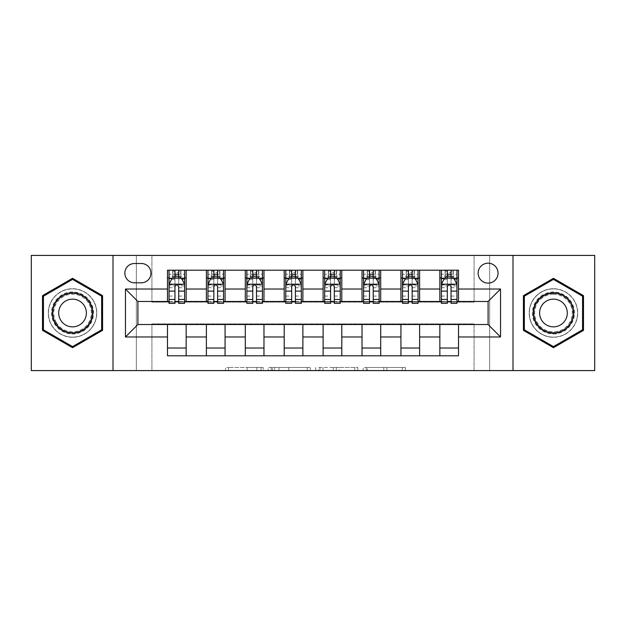 <?xml version="1.0" encoding="UTF-8"?>
<svg xmlns="http://www.w3.org/2000/svg" width="626" height="626" viewBox="0 0 626 626"><rect width="100%" height="100%" fill="white"/><g stroke="black" fill="none" stroke-linecap="round" stroke-linejoin="round"><path stroke-width="0.47" stroke-dasharray="3.13 2.35" d="M263.202 370.584L228.6 370.584L263.202 370.584L263.202 367.47L247.082 367.47L247.082 370.584L247.082 367.47L263.202 367.47L263.202 370.584L263.202 367.47L247.082 367.47L247.082 370.584L247.082 367.47L263.202 367.47L228.6 367.47L263.202 367.47M553.454 288.719A24.281 24.281 0 0 0 529.181 313A24.281 24.281 0 0 0 553.454 337.281A24.281 24.281 0 0 1 529.181 313A24.281 24.281 0 0 1 553.454 288.719A24.281 24.281 0 0 1 577.735 313A24.281 24.281 0 0 1 553.454 337.281A24.281 24.281 0 0 0 577.735 313A24.281 24.281 0 0 0 553.454 288.719M488.092 263.194A9.961 9.961 0 0 0 478.131 273.155A9.961 9.961 0 0 0 488.092 283.116A9.961 9.961 0 0 0 498.053 273.155A9.961 9.961 0 0 0 488.092 263.194M72.546 337.281A24.281 24.281 0 0 1 48.265 313A24.281 24.281 0 0 1 72.546 288.719A24.281 24.281 0 0 1 96.819 313A24.281 24.281 0 0 1 72.546 337.281A24.281 24.281 0 0 1 48.265 313A24.281 24.281 0 0 1 72.546 288.719A24.281 24.281 0 0 1 96.819 313A24.281 24.281 0 0 1 72.546 337.281M402.291 370.584L366.241 370.584L402.291 370.584L402.291 367.47L386.86 367.47L405.351 367.47L405.351 370.584L405.351 367.47L366.241 367.47L405.351 367.47L405.351 370.584L405.351 367.47L402.291 367.47L402.291 370.584M383.808 370.584L367.462 370.584L383.808 370.584L383.808 367.47L386.86 367.47L383.808 367.47L383.808 370.584L383.808 367.47L367.462 367.47L367.462 370.584L367.462 367.47L383.808 367.47L383.808 370.584M363.182 370.584L366.241 370.584L363.182 370.584L363.182 367.47L366.241 367.47L363.182 367.47L363.182 370.584M225.54 370.584L228.6 370.584L225.54 370.584L225.54 367.47L228.6 367.47L225.54 367.47L225.54 370.584M474.085 370.584L489.649 370.584L489.649 255.416L594.7 255.416L594.7 370.584L489.649 370.584L489.649 255.416L474.085 255.416L474.085 302.108L151.915 302.108L151.915 255.416L474.085 255.416L474.085 302.108L151.915 302.108L151.915 255.416L136.351 255.416L136.351 370.584L31.3 370.584L31.3 255.416L136.351 255.416L136.351 370.584L151.915 370.584L151.915 323.892L474.085 323.892L474.085 370.584L151.915 370.584L151.915 323.892L474.085 323.892L474.085 370.584M310.324 370.584L307.272 370.584L310.324 370.584L310.324 367.47L310.324 370.584M271.214 370.584L307.272 370.584L268.163 370.584L271.214 370.584L271.214 367.47L310.324 367.47L268.163 367.47L268.163 370.584L268.163 367.47L271.214 367.47L271.214 370.584M318.728 370.584L357.837 370.584L315.676 370.584L318.728 370.584L318.728 367.47L357.837 367.47L357.837 370.584L357.837 367.47L339.355 367.47L339.355 370.584M167.478 348.017L186.157 348.017L186.157 355.803L167.478 355.803L167.478 324.518M206.392 355.803L206.392 348.017L225.063 348.017L225.063 355.803L186.157 355.803M245.298 355.803L245.298 348.017L263.976 348.017L263.976 355.803L225.063 355.803M284.204 355.803L284.204 348.017L302.882 348.017L302.882 355.803L263.976 355.803M323.118 355.803L323.118 348.017L341.796 348.017L341.796 355.803L302.882 355.803M362.024 355.803L362.024 348.017L380.702 348.017L380.702 355.803L341.796 355.803M400.937 355.803L400.937 348.017L419.608 348.017L419.608 355.803L380.702 355.803M439.843 355.803L439.843 348.017L458.522 348.017L458.522 355.803L419.608 355.803M167.478 270.197L186.157 270.197L186.157 277.983L167.478 277.983L167.478 270.197M206.392 270.197L225.063 270.197L225.063 277.983L206.392 277.983L206.392 270.197L186.157 270.197M245.298 270.197L263.976 270.197L263.976 277.983L245.298 277.983L245.298 270.197L225.063 270.197M284.204 270.197L302.882 270.197L302.882 277.983L284.204 277.983L284.204 270.197L263.976 270.197M323.118 270.197L341.796 270.197L341.796 277.983L323.118 277.983L323.118 270.197L302.882 270.197M362.024 270.197L380.702 270.197L380.702 277.983L362.024 277.983L362.024 270.197L341.796 270.197M400.937 270.197L419.608 270.197L419.608 277.983L400.937 277.983L400.937 270.197L380.702 270.197M439.843 270.197L458.522 270.197L458.522 277.983L439.843 277.983L439.843 270.197L419.608 270.197M137.908 301.482L137.908 324.518L488.092 324.518L488.092 301.482L137.908 301.482M441.4 301.482L447.316 301.482M451.049 301.482L456.964 301.482M402.487 301.482L408.402 301.482M412.143 301.482L418.051 301.482M363.581 301.482L369.496 301.482M373.229 301.482L379.145 301.482M324.675 301.482L330.591 301.482M334.323 301.482L340.239 301.482M285.761 301.482L291.677 301.482M295.409 301.482L301.325 301.482M246.855 301.482L252.771 301.482M256.503 301.482L262.419 301.482M207.949 301.482L213.857 301.482M217.598 301.482L223.513 301.482M169.036 301.482L174.951 301.482M178.684 301.482L184.6 301.482M167.478 301.482L167.478 277.983M186.157 301.482L186.157 277.983M178.684 277.983L174.951 277.983M186.157 348.017L186.157 324.518M206.392 301.482L206.392 277.983M225.063 301.482L225.063 277.983M217.598 277.983L213.857 277.983M225.063 348.017L225.063 324.518M206.392 348.017L206.392 324.518M245.298 348.017L245.298 324.518M263.976 348.017L263.976 324.518M245.298 301.482L245.298 277.983M263.976 301.482L263.976 277.983M256.503 277.983L252.771 277.983M284.204 348.017L284.204 324.518M302.882 348.017L302.882 324.518M284.204 301.482L284.204 277.983M302.882 301.482L302.882 277.983M295.409 277.983L291.677 277.983M323.118 348.017L323.118 324.518M341.796 348.017L341.796 324.518M323.118 301.482L323.118 277.983M341.796 301.482L341.796 277.983M334.323 277.983L330.591 277.983M362.024 348.017L362.024 324.518M380.702 348.017L380.702 324.518M362.024 301.482L362.024 277.983M380.702 301.482L380.702 277.983M373.229 277.983L369.496 277.983M400.937 348.017L400.937 324.518M419.608 348.017L419.608 324.518M400.937 301.482L400.937 277.983M419.608 301.482L419.608 277.983M412.143 277.983L408.402 277.983M439.843 348.017L439.843 324.518M458.522 348.017L458.522 324.518M439.843 301.482L439.843 277.983M458.522 301.482L458.522 277.983M451.049 277.983L447.316 277.983M134.488 263.507A9.648 9.648 0 0 0 124.84 273.155A9.648 9.648 0 0 0 134.488 282.803L141.335 282.803A9.648 9.648 0 0 0 150.983 273.155A9.648 9.648 0 0 0 141.335 263.507L134.488 263.507M113.009 370.584L113.009 255.416M512.991 255.416L512.991 370.584M42.505 330.34L72.546 347.688L102.578 330.34L102.578 295.66L72.546 278.312L42.505 295.66L42.505 330.34M583.495 330.34L583.495 295.66L553.454 278.312L523.422 295.66L523.422 330.34L553.454 347.688L583.495 330.34M274.579 370.584L279.008 370.584L274.579 370.584L274.579 367.47L272.443 367.47L272.443 370.584L272.443 367.47L279.008 367.47L274.579 367.47L274.579 370.584M279.008 370.584L288.789 370.584L279.008 370.584L279.008 367.47L288.789 367.47L288.789 370.584L288.789 367.47L279.008 367.47L279.008 370.584M318.728 367.47L336.295 367.47L336.295 370.584L336.295 367.47L333.243 367.47L336.295 367.47L336.295 370.584L336.295 367.47L339.355 367.47M319.949 367.47L319.949 370.584L319.949 367.47M315.676 367.47L315.676 370.584L315.676 367.47M174.951 270.197L169.036 270.197L169.036 277.983L169.036 274.251L174.951 274.251L174.951 270.197L184.6 270.197L184.6 277.983L184.6 276.23L178.684 276.23M169.036 284.36L169.036 299.306L169.036 284.36L172.15 278.14L181.485 278.14L184.6 284.36L184.6 299.306L184.6 284.36M169.036 303.352L169.036 274.251L184.6 274.251L184.6 276.23M184.6 303.352L184.6 274.251L178.684 274.251L178.684 270.197L178.684 303.352M174.951 303.352L174.951 285.933L169.036 285.933M169.036 284.846L174.951 284.846L174.951 299.306L174.951 286.7C176.196 284.337 177.44 284.337 178.684 286.7L178.684 299.306L178.684 284.846L184.6 284.846M169.036 277.983L180.711 277.983L180.711 270.197L184.6 270.197M178.379 272.537L178.379 275.651L175.264 275.651L175.264 272.537L178.379 272.537L180.711 270.197L180.711 277.983L180.711 270.197L172.925 270.197L172.925 277.983L172.706 270.197L172.706 277.983M169.036 270.197L172.706 270.197M174.951 274.251L174.951 285.933M174.951 284.846L174.951 278.14M178.684 278.14L178.684 284.846M178.379 275.651L180.711 277.983L184.6 277.983M175.264 275.651L172.925 277.983M175.264 272.537L172.925 270.197M213.857 270.197L207.949 270.197L207.949 277.983L207.949 274.251L213.857 274.251L213.857 270.197L223.513 270.197L223.513 277.983L223.513 276.23L217.598 276.23M207.949 284.36L207.949 299.306L207.949 284.36L211.056 278.14L220.399 278.14L223.513 284.36L223.513 299.306L223.513 284.36M207.949 303.352L207.949 274.251L223.513 274.251L223.513 276.23M223.513 303.352L223.513 274.251L217.598 274.251L217.598 270.197L217.598 303.352M213.857 303.352L213.857 285.933L207.949 285.933M207.949 284.846L213.857 284.846L213.857 299.306L213.857 286.7C215.101 284.337 216.346 284.337 217.598 286.7L217.598 299.306L217.598 284.846L223.513 284.846M207.949 277.983L219.616 277.983L219.616 270.197L223.513 270.197M217.285 272.537L217.285 275.651L214.17 275.651L214.17 272.537L217.285 272.537L219.616 270.197L219.616 277.983L219.616 270.197L211.838 270.197L211.838 277.983L211.611 270.197L211.611 277.983M207.949 270.197L211.611 270.197M213.857 274.251L213.857 285.933M213.857 284.846L213.857 278.14M217.598 278.14L217.598 284.846M217.285 275.651L219.616 277.983L223.513 277.983M214.17 275.651L211.838 277.983M214.17 272.537L211.838 270.197M252.771 270.197L246.855 270.197L246.855 277.983L246.855 274.251L252.771 274.251L252.771 270.197L262.419 270.197L262.419 277.983L262.419 276.23L256.503 276.23M246.855 284.36L246.855 299.306L246.855 284.36L249.97 278.14L259.305 278.14L262.419 284.36L262.419 299.306L262.419 284.36M246.855 303.352L246.855 274.251L262.419 274.251L262.419 276.23M262.419 303.352L262.419 274.251L256.503 274.251L256.503 270.197L256.503 303.352M252.771 303.352L252.771 285.933L246.855 285.933M246.855 284.846L252.771 284.846L252.771 299.306L252.771 286.7C254.007 284.337 255.259 284.337 256.503 286.7L256.503 299.306L256.503 284.846L262.419 284.846M246.855 277.983L258.53 277.983L258.53 270.197L262.419 270.197M256.19 272.537L256.19 275.651L253.084 275.651L253.084 272.537L256.19 272.537L258.53 270.197L258.53 277.983L258.53 270.197L250.744 270.197L250.744 277.983L250.517 270.197L250.517 277.983M246.855 270.197L250.517 270.197M252.771 274.251L252.771 285.933M252.771 284.846L252.771 278.14M256.503 278.14L256.503 284.846M256.19 275.651L258.53 277.983L262.419 277.983M253.084 275.651L250.744 277.983M253.084 272.537L250.744 270.197M291.677 270.197L285.761 270.197L285.761 277.983L285.761 274.251L291.677 274.251L291.677 270.197L301.325 270.197L301.325 277.983L301.325 276.23L295.409 276.23M285.761 284.36L285.761 299.306L285.761 284.36L288.876 278.14L298.211 278.14L301.325 284.36L301.325 299.306L301.325 284.36M285.761 303.352L285.761 274.251L301.325 274.251L301.325 276.23M301.325 303.352L301.325 274.251L295.409 274.251L295.409 270.197L295.409 303.352M291.677 303.352L291.677 285.933L285.761 285.933M285.761 284.846L291.677 284.846L291.677 299.306L291.677 286.7C292.921 284.337 294.165 284.337 295.409 286.7L295.409 299.306L295.409 284.846L301.325 284.846M285.761 277.983L297.436 277.983L297.436 270.197L301.325 270.197M295.104 272.537L295.104 275.651L291.99 275.651L291.99 272.537L295.104 272.537L297.436 270.197L297.436 277.983L297.436 270.197L289.658 270.197L289.658 277.983L289.431 270.197L289.431 277.983M285.761 270.197L289.431 270.197M291.677 274.251L291.677 285.933M291.677 284.846L291.677 278.14M295.409 278.14L295.409 284.846M295.104 275.651L297.436 277.983L301.325 277.983M291.99 275.651L289.658 277.983M291.99 272.537L289.658 270.197M330.591 270.197L324.675 270.197L324.675 277.983L324.675 274.251L330.591 274.251L330.591 270.197L340.239 270.197L340.239 277.983L340.239 276.23L334.323 276.23M324.675 284.36L324.675 299.306L324.675 284.36L327.789 278.14L337.124 278.14L340.239 284.36L340.239 299.306L340.239 284.36M324.675 303.352L324.675 274.251L340.239 274.251L340.239 276.23M340.239 303.352L340.239 274.251L334.323 274.251L334.323 270.197L334.323 303.352M330.591 303.352L330.591 285.933L324.675 285.933M324.675 284.846L330.591 284.846L330.591 299.306L330.591 286.7C331.827 284.337 333.071 284.337 334.323 286.7L334.323 299.306L334.323 284.846L340.239 284.846M324.675 277.983L336.342 277.983L336.342 270.197L340.239 270.197M334.01 272.537L334.01 275.651L330.896 275.651L330.896 272.537L334.01 272.537L336.342 270.197L336.342 277.983L336.342 270.197L328.564 270.197L328.564 277.983L328.337 270.197L328.337 277.983M324.675 270.197L328.337 270.197M330.591 274.251L330.591 285.933M330.591 284.846L330.591 278.14M334.323 278.14L334.323 284.846M334.01 275.651L336.342 277.983L340.239 277.983M330.896 275.651L328.564 277.983M330.896 272.537L328.564 270.197M90.739 302.491A21.01 21.01 0 0 0 62.037 294.807A21.01 21.01 0 0 0 54.345 323.509A21.01 21.01 0 0 0 83.047 331.193A21.01 21.01 0 0 0 90.739 302.491M55.698 322.726A19.453 19.453 0 0 1 62.819 296.153A19.453 19.453 0 0 1 89.393 303.274A19.453 19.453 0 0 0 62.819 296.153A19.453 19.453 0 0 0 55.698 322.726A19.453 19.453 0 0 0 82.272 329.847A19.453 19.453 0 0 0 89.393 303.274A19.453 19.453 0 0 1 82.272 329.847A19.453 19.453 0 0 1 55.698 322.726A19.453 19.453 0 0 0 82.272 329.847A19.453 19.453 0 0 0 89.393 303.274M84.541 306.075A13.85 13.85 0 0 0 65.62 301.004A13.85 13.85 0 0 0 60.55 319.925A13.85 13.85 0 0 0 79.471 324.996A13.85 13.85 0 0 0 84.541 306.075M93.438 300.942A24.124 24.124 0 0 1 84.604 333.893A24.124 24.124 0 0 1 51.653 325.058A24.124 24.124 0 0 1 60.479 292.107A24.124 24.124 0 0 1 93.438 300.942A24.124 24.124 0 0 1 84.604 333.893A24.124 24.124 0 0 1 51.653 325.058A24.124 24.124 0 0 1 60.479 292.107A24.124 24.124 0 0 1 93.438 300.942M72.546 346.608L43.437 329.8L43.437 296.2L72.546 279.392L101.647 296.2L101.647 329.8L72.546 346.608M553.454 334.01A21.01 21.01 0 0 0 574.465 313A21.01 21.01 0 0 0 553.454 291.99A21.01 21.01 0 0 0 532.444 313A21.01 21.01 0 0 0 553.454 334.01M553.454 293.547A19.453 19.453 0 0 1 572.907 313A19.453 19.453 0 0 1 553.454 332.453A19.453 19.453 0 0 0 572.907 313A19.453 19.453 0 0 0 553.454 293.547A19.453 19.453 0 0 0 534.001 313A19.453 19.453 0 0 0 553.454 332.453A19.453 19.453 0 0 1 534.001 313A19.453 19.453 0 0 1 553.454 293.547A19.453 19.453 0 0 0 534.001 313A19.453 19.453 0 0 0 553.454 332.453M553.454 326.85A13.85 13.85 0 0 0 567.305 313A13.85 13.85 0 0 0 553.454 299.15A13.85 13.85 0 0 0 539.604 313A13.85 13.85 0 0 0 553.454 326.85M553.454 337.124A24.124 24.124 0 0 1 529.33 313A24.124 24.124 0 0 1 553.454 288.876A24.124 24.124 0 0 1 577.579 313A24.124 24.124 0 0 1 553.454 337.124A24.124 24.124 0 0 1 529.33 313A24.124 24.124 0 0 1 553.454 288.876A24.124 24.124 0 0 1 577.579 313A24.124 24.124 0 0 1 553.454 337.124M524.353 296.2L553.454 279.392L582.563 296.2L582.563 329.8L553.454 346.608L524.353 329.8L524.353 296.2M369.496 270.197L363.581 270.197L363.581 277.983L363.581 274.251L369.496 274.251L369.496 270.197L379.145 270.197L379.145 277.983L379.145 276.23L373.229 276.23M363.581 284.36L363.581 299.306L363.581 284.36L366.695 278.14L376.03 278.14L379.145 284.36L379.145 299.306L379.145 284.36M363.581 303.352L363.581 274.251L379.145 274.251L379.145 276.23M379.145 303.352L379.145 274.251L373.229 274.251L373.229 270.197L373.229 303.352M369.496 303.352L369.496 285.933L363.581 285.933M363.581 284.846L369.496 284.846L369.496 299.306L369.496 286.7C370.741 284.337 371.985 284.337 373.229 286.7L373.229 299.306L373.229 284.846L379.145 284.846M363.581 277.983L375.256 277.983L375.256 270.197L379.145 270.197M372.916 272.537L372.916 275.651L369.81 275.651L369.81 272.537L372.916 272.537L375.256 270.197L375.256 277.983L375.256 270.197L367.47 270.197L367.47 277.983L367.251 270.197L367.251 277.983M363.581 270.197L367.251 270.197M369.496 274.251L369.496 285.933M369.496 284.846L369.496 278.14M373.229 278.14L373.229 284.846M372.916 275.651L375.256 277.983L379.145 277.983M369.81 275.651L367.47 277.983M369.81 272.537L367.47 270.197M408.402 270.197L402.487 270.197L402.487 277.983L402.487 274.251L408.402 274.251L408.402 270.197L418.051 270.197L418.051 277.983L418.051 276.23L412.143 276.23M402.487 284.36L402.487 299.306L402.487 284.36L405.601 278.14L414.944 278.14L418.051 284.36L418.051 299.306L418.051 284.36M402.487 303.352L402.487 274.251L418.051 274.251L418.051 276.23M418.051 303.352L418.051 274.251L412.143 274.251L412.143 270.197L412.143 303.352M408.402 303.352L408.402 285.933L402.487 285.933M402.487 284.846L408.402 284.846L408.402 299.306L408.402 286.7C409.647 284.337 410.891 284.337 412.143 286.7L412.143 299.306L412.143 284.846L418.051 284.846M402.487 277.983L414.162 277.983L414.162 270.197L418.051 270.197M411.83 272.537L411.83 275.651L408.715 275.651L408.715 272.537L411.83 272.537L414.162 270.197L414.162 277.983L414.162 270.197L406.384 270.197L406.384 277.983L406.157 270.197L406.157 277.983M402.487 270.197L406.157 270.197M408.402 274.251L408.402 285.933M408.402 284.846L408.402 278.14M412.143 278.14L412.143 284.846M411.83 275.651L414.162 277.983L418.051 277.983M408.715 275.651L406.384 277.983M408.715 272.537L406.384 270.197M447.316 270.197L441.4 270.197L441.4 277.983L441.4 274.251L447.316 274.251L447.316 270.197L456.964 270.197L456.964 277.983L456.964 276.23L451.049 276.23M441.4 284.36L441.4 299.306L441.4 284.36L444.515 278.14L453.85 278.14L456.964 284.36L456.964 299.306L456.964 284.36M441.4 303.352L441.4 274.251L456.964 274.251L456.964 276.23M456.964 303.352L456.964 274.251L451.049 274.251L451.049 270.197L451.049 303.352M447.316 303.352L447.316 285.933L441.4 285.933M441.4 284.846L447.316 284.846L447.316 299.306L447.316 286.7C448.552 284.337 449.797 284.337 451.049 286.7L451.049 299.306L451.049 284.846L456.964 284.846M441.4 277.983L453.075 277.983L453.075 270.197L456.964 270.197M450.736 272.537L450.736 275.651L447.621 275.651L447.621 272.537L450.736 272.537L453.075 270.197L453.075 277.983L453.075 270.197L445.289 270.197L445.289 277.983L445.063 270.197L445.063 277.983M441.4 270.197L445.063 270.197M447.316 274.251L447.316 285.933M447.316 284.846L447.316 278.14M451.049 278.14L451.049 284.846M450.736 275.651L453.075 277.983L456.964 277.983M447.621 275.651L445.289 277.983M447.621 272.537L445.289 270.197M261.058 367.47L261.058 370.584L261.058 367.47M256.856 367.47L256.856 370.584L256.856 367.47M228.6 367.47L228.6 370.584L228.6 367.47M307.272 367.47L307.272 370.584L307.272 367.47M354.785 367.47L354.785 370.584L354.785 367.47M333.243 367.47L333.243 370.584L333.243 367.47M323.008 367.47L323.008 370.584L323.008 367.47M386.86 367.47L386.86 370.584L386.86 367.47M366.241 367.47L366.241 370.584L366.241 367.47M169.114 284.204L184.521 284.204M169.036 296.067L174.951 296.067M174.951 279.595L169.036 279.595M184.6 279.595L178.684 279.595M171.962 278.507L174.951 278.507M178.684 278.507L181.673 278.507M184.6 285.933L178.684 285.933M178.684 296.067L184.6 296.067M169.036 287.717L174.951 287.717M178.684 287.717L184.6 287.717M174.951 276.23L169.036 276.23M180.937 270.197L180.937 277.983M208.028 284.204L223.435 284.204M207.949 296.067L213.857 296.067M213.857 279.595L207.949 279.595M223.513 279.595L217.598 279.595M210.876 278.507L213.857 278.507M217.598 278.507L220.587 278.507M223.513 285.933L217.598 285.933M217.598 296.067L223.513 296.067M207.949 287.717L213.857 287.717M217.598 287.717L223.513 287.717M213.857 276.23L207.949 276.23M219.843 270.197L219.843 277.983M246.934 284.204L262.341 284.204M246.855 296.067L252.771 296.067M252.771 279.595L246.855 279.595M262.419 279.595L256.503 279.595M249.782 278.507L252.771 278.507M256.503 278.507L259.493 278.507M262.419 285.933L256.503 285.933M256.503 296.067L262.419 296.067M246.855 287.717L252.771 287.717M256.503 287.717L262.419 287.717M252.771 276.23L246.855 276.23M258.749 270.197L258.749 277.983M285.839 284.204L301.247 284.204M285.761 296.067L291.677 296.067M291.677 279.595L285.761 279.595M301.325 279.595L295.409 279.595M288.688 278.507L291.677 278.507M295.409 278.507L298.399 278.507M301.325 285.933L295.409 285.933M295.409 296.067L301.325 296.067M285.761 287.717L291.677 287.717M295.409 287.717L301.325 287.717M291.677 276.23L285.761 276.23M297.663 270.197L297.663 277.983M324.753 284.204L340.161 284.204M324.675 296.067L330.591 296.067M330.591 279.595L324.675 279.595M340.239 279.595L334.323 279.595M327.601 278.507L330.591 278.507M334.323 278.507L337.312 278.507M340.239 285.933L334.323 285.933M334.323 296.067L340.239 296.067M324.675 287.717L330.591 287.717M334.323 287.717L340.239 287.717M330.591 276.23L324.675 276.23M336.569 270.197L336.569 277.983M56.246 322.406A18.819 18.819 0 0 1 63.132 296.708A18.819 18.819 0 0 1 88.837 303.594A18.819 18.819 0 0 1 81.951 329.292A18.819 18.819 0 0 1 56.246 322.406M553.454 294.181A18.819 18.819 0 0 1 572.274 313A18.819 18.819 0 0 1 553.454 331.819A18.819 18.819 0 0 1 534.643 313A18.819 18.819 0 0 1 553.454 294.181M363.659 284.204L379.066 284.204M363.581 296.067L369.496 296.067M369.496 279.595L363.581 279.595M379.145 279.595L373.229 279.595M366.507 278.507L369.496 278.507M373.229 278.507L376.218 278.507M379.145 285.933L373.229 285.933M373.229 296.067L379.145 296.067M363.581 287.717L369.496 287.717M373.229 287.717L379.145 287.717M369.496 276.23L363.581 276.23M375.483 270.197L375.483 277.983M402.565 284.204L417.972 284.204M402.487 296.067L408.402 296.067M408.402 279.595L402.487 279.595M418.051 279.595L412.143 279.595M405.413 278.507L408.402 278.507M412.143 278.507L415.124 278.507M418.051 285.933L412.143 285.933M412.143 296.067L418.051 296.067M402.487 287.717L408.402 287.717M412.143 287.717L418.051 287.717M408.402 276.23L402.487 276.23M414.389 270.197L414.389 277.983M441.479 284.204L456.886 284.204M441.4 296.067L447.316 296.067M447.316 279.595L441.4 279.595M456.964 279.595L451.049 279.595M444.327 278.507L447.316 278.507M451.049 278.507L454.038 278.507M456.964 285.933L451.049 285.933M451.049 296.067L456.964 296.067M441.4 287.717L447.316 287.717M451.049 287.717L456.964 287.717M447.316 276.23L441.4 276.23M453.294 270.197L453.294 277.983M169.036 299.306L174.951 299.306M178.684 299.306L184.6 299.306M207.949 299.306L213.857 299.306M217.598 299.306L223.513 299.306M246.855 299.306L252.771 299.306M256.503 299.306L262.419 299.306M285.761 299.306L291.677 299.306M295.409 299.306L301.325 299.306M324.675 299.306L330.591 299.306M334.323 299.306L340.239 299.306M363.581 299.306L369.496 299.306M373.229 299.306L379.145 299.306M402.487 299.306L408.402 299.306M412.143 299.306L418.051 299.306M441.4 299.306L447.316 299.306M451.049 299.306L456.964 299.306"/><path stroke-width="0.94" d="M488.092 263.194A9.961 9.961 0 0 0 478.131 273.155A9.961 9.961 0 0 0 488.092 283.116A9.961 9.961 0 0 0 498.053 273.155A9.961 9.961 0 0 0 488.092 263.194M512.991 370.584L594.7 370.584L594.7 255.416L512.991 255.416L512.991 370.584L113.009 370.584L113.009 255.416L31.3 255.416L31.3 370.584L113.009 370.584M134.488 282.803L141.335 282.803A9.648 9.648 0 0 0 150.983 273.155A9.648 9.648 0 0 0 141.335 263.507L134.488 263.507A9.648 9.648 0 0 0 124.84 273.155A9.648 9.648 0 0 0 134.488 282.803M512.991 255.416L113.009 255.416M167.478 336.968L125.458 336.968L125.458 289.032L167.478 289.032L167.478 301.482L137.908 301.482L137.908 324.518L167.478 324.518L167.478 355.803L458.522 355.803L458.522 324.518L488.092 324.518L488.092 301.482L458.522 301.482L458.522 289.032L500.542 289.032L500.542 336.968L458.522 336.968M458.522 289.032L458.522 270.197L167.478 270.197L167.478 289.032M439.843 270.197L439.843 301.482L441.4 301.482M447.316 301.482L451.049 301.482M456.964 301.482L458.522 301.482M439.843 301.482L418.051 301.482M400.937 270.197L400.937 301.482L402.487 301.482M408.402 301.482L412.143 301.482M400.937 301.482L379.145 301.482M362.024 270.197L362.024 301.482L363.581 301.482M369.496 301.482L373.229 301.482M362.024 301.482L340.239 301.482M323.118 270.197L323.118 301.482L324.675 301.482M330.591 301.482L334.323 301.482M323.118 301.482L301.325 301.482M284.204 270.197L284.204 301.482L285.761 301.482M291.677 301.482L295.409 301.482M284.204 301.482L262.419 301.482M245.298 270.197L245.298 301.482L246.855 301.482M252.771 301.482L256.503 301.482M245.298 301.482L223.513 301.482M206.392 270.197L206.392 301.482L207.949 301.482M213.857 301.482L217.598 301.482M206.392 301.482L184.6 301.482M167.478 301.482L169.036 301.482M174.951 301.482L178.684 301.482M167.478 324.518L186.157 324.518L186.157 355.803M458.522 324.518L186.157 324.518M186.157 270.197L186.157 301.482M167.478 277.983L169.036 277.983M174.951 277.983L178.684 277.983M184.6 277.983L186.157 277.983M167.478 348.017L186.157 348.017M206.392 324.518L206.392 355.803M225.063 270.197L225.063 301.482M206.392 277.983L207.949 277.983M213.857 277.983L217.598 277.983M223.513 277.983L225.063 277.983M225.063 324.518L225.063 355.803M206.392 348.017L225.063 348.017M245.298 324.518L245.298 355.803M263.976 324.518L263.976 355.803M245.298 348.017L263.976 348.017M263.976 270.197L263.976 301.482M245.298 277.983L246.855 277.983M252.771 277.983L256.503 277.983M262.419 277.983L263.976 277.983M284.204 324.518L284.204 355.803M302.882 324.518L302.882 355.803M284.204 348.017L302.882 348.017M302.882 270.197L302.882 301.482M284.204 277.983L285.761 277.983M291.677 277.983L295.409 277.983M301.325 277.983L302.882 277.983M323.118 324.518L323.118 355.803M341.796 324.518L341.796 355.803M323.118 348.017L341.796 348.017M341.796 270.197L341.796 301.482M323.118 277.983L324.675 277.983M330.591 277.983L334.323 277.983M340.239 277.983L341.796 277.983M362.024 324.518L362.024 355.803M380.702 324.518L380.702 355.803M362.024 348.017L380.702 348.017M380.702 270.197L380.702 301.482M362.024 277.983L363.581 277.983M369.496 277.983L373.229 277.983M379.145 277.983L380.702 277.983M400.937 324.518L400.937 355.803M419.608 324.518L419.608 355.803M400.937 348.017L419.608 348.017M419.608 270.197L419.608 301.482M400.937 277.983L402.487 277.983M408.402 277.983L412.143 277.983M418.051 277.983L419.608 277.983M439.843 324.518L439.843 355.803M439.843 348.017L458.522 348.017M439.843 277.983L441.4 277.983M447.316 277.983L451.049 277.983M456.964 277.983L458.522 277.983M137.908 301.482L125.458 289.032M137.908 324.518L125.458 336.968M500.542 289.032L488.092 301.482M500.542 336.968L488.092 324.518M72.546 347.688L102.578 330.34L102.578 295.66L72.546 278.312L42.505 295.66L42.505 330.34L72.546 347.688M583.495 295.66L553.454 278.312L523.422 295.66L523.422 330.34L553.454 347.688L583.495 330.34L583.495 295.66M178.684 274.251L174.951 274.251M184.6 299.447L178.684 299.447L178.684 303.352L184.6 303.352L184.6 284.36L181.485 278.14L172.15 278.14L169.036 284.36L169.036 303.352L174.951 303.352L174.951 299.447L169.036 299.447M169.036 284.36L169.036 270.197M184.6 284.36L184.6 270.197M174.951 278.14L174.951 270.197M178.684 270.197L178.684 278.14M178.684 299.447L178.684 286.7C177.44 284.298 176.196 284.298 174.951 286.7L174.951 299.447M217.598 274.251L213.857 274.251M223.513 299.447L217.598 299.447L217.598 303.352L223.513 303.352L223.513 284.36L220.399 278.14L211.056 278.14L207.949 284.36L207.949 303.352L213.857 303.352L213.857 299.447L207.949 299.447M207.949 284.36L207.949 270.197M223.513 284.36L223.513 270.197M213.857 278.14L213.857 270.197M217.598 270.197L217.598 278.14M217.598 299.447L217.598 286.7C216.353 284.298 215.109 284.298 213.857 286.7L213.857 299.447M256.503 274.251L252.771 274.251M262.419 299.447L256.503 299.447L256.503 303.352L262.419 303.352L262.419 284.36L259.305 278.14L249.97 278.14L246.855 284.36L246.855 303.352L252.771 303.352L252.771 299.447L246.855 299.447M246.855 284.36L246.855 270.197M262.419 284.36L262.419 270.197M252.771 278.14L252.771 270.197M256.503 270.197L256.503 278.14M256.503 299.447L256.503 286.7C255.259 284.298 254.015 284.298 252.771 286.7L252.771 299.447M295.409 274.251L291.677 274.251M301.325 299.447L295.409 299.447L295.409 303.352L301.325 303.352L301.325 284.36L298.211 278.14L288.876 278.14L285.761 284.36L285.761 303.352L291.677 303.352L291.677 299.447L285.761 299.447M285.761 284.36L285.761 270.197M301.325 284.36L301.325 270.197M291.677 278.14L291.677 270.197M295.409 270.197L295.409 278.14M295.409 299.447L295.409 286.7C294.173 284.298 292.921 284.298 291.677 286.7L291.677 299.447M334.323 274.251L330.591 274.251M340.239 299.447L334.323 299.447L334.323 303.352L340.239 303.352L340.239 284.36L337.124 278.14L327.789 278.14L324.675 284.36L324.675 303.352L330.591 303.352L330.591 299.447L324.675 299.447M324.675 284.36L324.675 270.197M340.239 284.36L340.239 270.197M330.591 278.14L330.591 270.197M334.323 270.197L334.323 278.14M334.323 299.447L334.323 286.7C333.079 284.298 331.835 284.298 330.591 286.7L330.591 299.447M90.066 302.882A20.235 20.235 0 0 0 62.428 295.48A20.235 20.235 0 0 0 55.018 323.118A20.235 20.235 0 0 0 82.663 330.52A20.235 20.235 0 0 0 90.066 302.882M84.541 306.075A13.85 13.85 0 0 0 65.62 301.004A13.85 13.85 0 0 0 60.55 319.925A13.85 13.85 0 0 0 79.471 324.996A13.85 13.85 0 0 0 84.541 306.075M72.546 346.608L43.437 329.8L43.437 296.2L72.546 279.392L101.647 296.2L101.647 329.8L72.546 346.608M553.454 333.235A20.235 20.235 0 0 0 573.69 313A20.235 20.235 0 0 0 553.454 292.765A20.235 20.235 0 0 0 533.227 313A20.235 20.235 0 0 0 553.454 333.235M553.454 326.85A13.85 13.85 0 0 0 567.305 313A13.85 13.85 0 0 0 553.454 299.15A13.85 13.85 0 0 0 539.604 313A13.85 13.85 0 0 0 553.454 326.85M524.353 296.2L553.454 279.392L582.563 296.2L582.563 329.8L553.454 346.608L524.353 329.8L524.353 296.2M373.229 274.251L369.496 274.251M379.145 299.447L373.229 299.447L373.229 303.352L379.145 303.352L379.145 284.36L376.03 278.14L366.695 278.14L363.581 284.36L363.581 303.352L369.496 303.352L369.496 299.447L363.581 299.447M363.581 284.36L363.581 270.197M379.145 284.36L379.145 270.197M369.496 278.14L369.496 270.197M373.229 270.197L373.229 278.14M373.229 299.447L373.229 286.7C371.985 284.298 370.741 284.298 369.496 286.7L369.496 299.447M412.143 274.251L408.402 274.251M418.051 299.447L412.143 299.447L412.143 303.352L418.051 303.352L418.051 284.36L414.944 278.14L405.601 278.14L402.487 284.36L402.487 303.352L408.402 303.352L408.402 299.447L402.487 299.447M402.487 284.36L402.487 270.197M418.051 284.36L418.051 270.197M408.402 278.14L408.402 270.197M412.143 270.197L412.143 278.14M412.143 299.447L412.143 286.7C410.899 284.298 409.654 284.298 408.402 286.7L408.402 299.447M451.049 274.251L447.316 274.251M456.964 299.447L451.049 299.447L451.049 303.352L456.964 303.352L456.964 284.36L453.85 278.14L444.515 278.14L441.4 284.36L441.4 303.352L447.316 303.352L447.316 299.447L441.4 299.447M441.4 284.36L441.4 270.197M456.964 284.36L456.964 270.197M447.316 278.14L447.316 270.197M451.049 270.197L451.049 278.14M451.049 299.447L451.049 286.7C449.804 284.298 448.56 284.298 447.316 286.7L447.316 299.447M206.392 336.968L186.157 336.968M206.392 289.032L186.157 289.032M245.298 289.032L225.063 289.032M245.298 336.968L225.063 336.968M284.204 289.032L263.976 289.032M284.204 336.968L263.976 336.968M323.118 289.032L302.882 289.032M323.118 336.968L302.882 336.968M362.024 289.032L341.796 289.032M362.024 336.968L341.796 336.968M400.937 289.032L380.702 289.032M400.937 336.968L380.702 336.968M439.843 289.032L419.608 289.032M439.843 336.968L419.608 336.968M184.521 284.204L169.114 284.204M169.036 278.507L171.962 278.507M181.673 278.507L184.6 278.507M174.951 291.106L169.036 291.106M184.6 291.106L178.684 291.106M178.684 276.23L174.951 276.23M223.435 284.204L208.028 284.204M207.949 278.507L210.876 278.507M220.587 278.507L223.513 278.507M213.857 291.106L207.949 291.106M223.513 291.106L217.598 291.106M217.598 276.23L213.857 276.23M262.341 284.204L246.934 284.204M246.855 278.507L249.782 278.507M259.493 278.507L262.419 278.507M252.771 291.106L246.855 291.106M262.419 291.106L256.503 291.106M256.503 276.23L252.771 276.23M301.247 284.204L285.839 284.204M285.761 278.507L288.688 278.507M298.399 278.507L301.325 278.507M291.677 291.106L285.761 291.106M301.325 291.106L295.409 291.106M295.409 276.23L291.677 276.23M340.161 284.204L324.753 284.204M324.675 278.507L327.601 278.507M337.312 278.507L340.239 278.507M330.591 291.106L324.675 291.106M340.239 291.106L334.323 291.106M334.323 276.23L330.591 276.23M379.066 284.204L363.659 284.204M363.581 278.507L366.507 278.507M376.218 278.507L379.145 278.507M369.496 291.106L363.581 291.106M379.145 291.106L373.229 291.106M373.229 276.23L369.496 276.23M417.972 284.204L402.565 284.204M402.487 278.507L405.413 278.507M415.124 278.507L418.051 278.507M408.402 291.106L402.487 291.106M418.051 291.106L412.143 291.106M412.143 276.23L408.402 276.23M456.886 284.204L441.479 284.204M441.4 278.507L444.327 278.507M454.038 278.507L456.964 278.507M447.316 291.106L441.4 291.106M456.964 291.106L451.049 291.106M451.049 276.23L447.316 276.23"/></g></svg>

